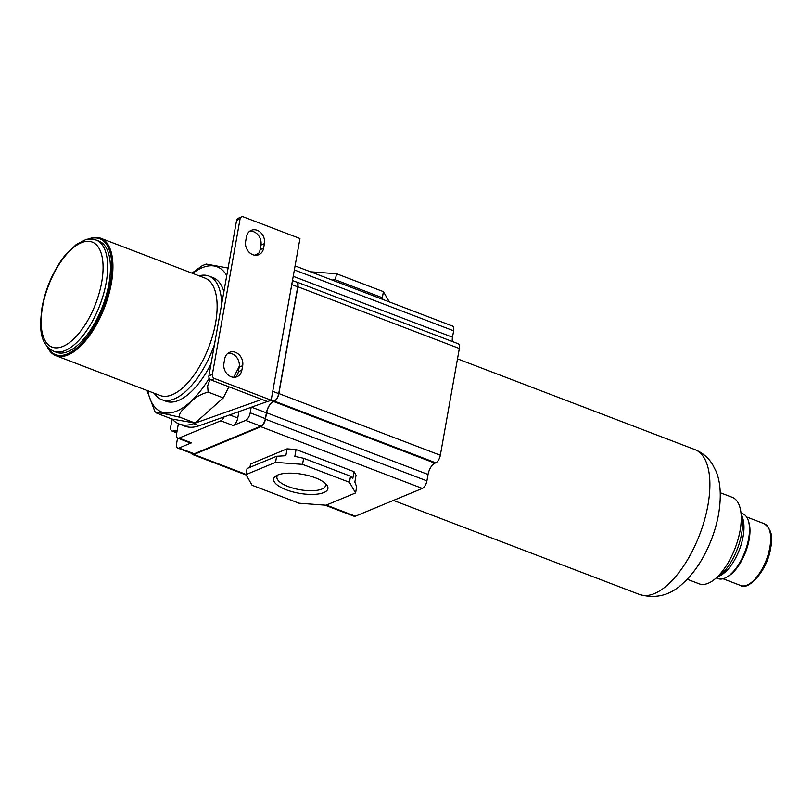 <?xml version="1.0" encoding="UTF-8"?>
<svg xmlns="http://www.w3.org/2000/svg" width="812" height="812" viewBox="0 0 812 812"><rect width="100%" height="100%" fill="white"/><g stroke="black" fill="none" stroke-linecap="round" stroke-linejoin="round"><path stroke-width="1.22" d="M191.987 273.126L202.076 265.798L206.157 264.062L228.101 268.041M210.034 379.305L207.639 385.873L208.126 392.094C200.229 394.267 194.169 397.941 189.967 403.128C186.11 407.492 177.574 412.181 179.97 417.256L164.41 413.714C161.405 413.349 154.006 411.582 157.01 413.288L154.919 411.582L146.972 390.46M157.01 413.288L172.195 419.093L195.154 423.062L223.3 397.9L228.913 386.806M179.97 417.256L195.154 423.062M208.126 392.094L223.3 397.9M233.724 377.296L239.317 366.232M258.693 253.303L254.674 255.201M172.195 419.093A82.682 37.139 -69.1 0 0 179.219 424.026A82.682 37.139 -69.1 0 0 193.591 423.661L261.88 399.402M179.219 424.026L184.74 426.138A82.682 37.139 -69.1 0 0 199.113 425.772L267.402 401.514M236.596 220.326L208.887 375.895A3.309 2.72 -112.5 0 0 211.11 379.996L267.686 401.625L271.167 400.184L299.963 238.515L243.377 216.885A3.309 2.72 -112.5 0 0 241.57 216.875L238.089 218.326A3.309 2.72 -112.5 0 0 236.596 220.326L240.078 218.885A3.309 2.72 -112.5 0 1 241.57 216.875M389.313 301.912L383.416 291.66L336.493 273.725L310.519 271.797M332.047 280.028L335.407 279.825L382.33 297.76L383.416 291.66M382.33 297.76L382.99 299.496M335.407 279.825L336.493 273.725M293.223 276.334L452.497 337.213L453.644 330.809A6.618 2.974 -69.1 0 0 452.528 326.069L295.081 265.9M452.497 337.213A9.917 4.456 -69.1 0 0 452.385 341.527M191.642 453.38A6.618 2.974 -69.1 0 0 192.647 454.558A6.618 2.974 -69.1 0 0 193.926 454.476L260.885 426.716A6.618 2.974 -69.1 0 0 265.443 419.175L266.59 412.77A9.917 4.456 -69.1 0 1 273.441 401.453L434.897 463.165L435.77 462.81A6.618 2.974 -69.1 0 0 440.327 455.258L459.348 348.5A6.618 2.974 -69.1 0 0 458.232 343.76L296.776 282.048A6.618 2.974 -69.1 0 0 296.177 281.967M434.897 463.165A9.917 4.456 -69.1 0 0 428.046 474.482L426.909 480.887A6.618 2.974 -69.1 0 1 422.341 488.428L355.382 516.188A6.618 2.974 -69.1 0 1 354.113 516.27L325.003 505.145M172.103 419.053L170.825 426.259A6.618 2.974 -69.1 0 0 171.941 430.989A6.618 2.974 -69.1 0 0 173.21 430.918L174.083 430.553L176.965 431.659M178.386 423.691L176.651 433.435A6.618 2.974 -69.1 0 0 177.767 438.175L190.191 442.916A6.618 2.974 -69.1 0 0 191.459 442.844L179.026 448.001L194.21 453.796L260.814 426.178A6.618 2.974 -69.1 0 0 265.382 418.637L266.417 412.841A9.917 4.456 -69.1 0 1 273.258 401.524L273.441 401.453M177.036 431.273A9.917 4.456 -69.1 0 0 175.991 430.441A9.917 4.456 -69.1 0 0 174.083 430.553M177.574 438.074L176.64 443.342A6.618 2.974 -69.1 0 0 177.757 448.072A6.618 2.974 -69.1 0 0 179.026 448.001M177.767 438.175A6.618 2.974 -69.1 0 0 179.046 438.094L220.783 420.789L233.206 425.539L245.64 420.383A6.618 2.974 -69.1 0 0 250.197 412.831L251.192 407.269M177.757 448.072L192.931 453.878A6.618 2.974 -69.1 0 0 194.21 453.796M233.206 425.539A6.618 2.974 -69.1 0 0 237.764 417.987L238.901 411.643M291.752 284.586L297.71 286.859L278.699 393.627A6.618 2.974 -69.1 0 1 274.131 401.169L274.304 401.098A6.618 2.974 -69.1 0 0 278.871 393.556L297.892 286.788A6.618 2.974 -69.1 0 0 296.776 282.048M297.71 286.859A6.618 2.974 -69.1 0 0 296.593 282.119L292.472 280.546M249.954 467.326L250.543 463.997L287.062 448.853L296.065 449.523L354.022 471.67L356.062 475.223L354.844 482.084L356.671 486.855L355.585 492.955L349.454 482.308L350.54 476.208L352.804 478.532L354.022 471.67M287.062 448.853L285.844 455.715L276.628 456.263L275.542 462.363L245.975 474.624L252.096 485.282L299.019 503.217L326.018 505.216L355.585 492.955M349.454 482.308L302.531 464.373L275.542 462.363M302.531 464.373L303.627 458.272L294.837 456.385L296.065 449.523M245.975 474.624L247.061 468.524L276.628 456.263M315.269 477.781A27.557 9.632 -169.9 0 0 276.242 475.771A27.557 9.632 -169.9 0 0 286.291 489.798A27.557 9.632 -169.9 0 0 317.533 494.092A27.557 9.632 -169.9 0 0 326.576 484.734A27.557 9.632 -169.9 0 0 315.269 477.781M303.627 458.272L350.54 476.208M277.988 474.918A24.725 8.648 -169.9 0 0 276.902 476.847A24.725 8.648 -169.9 0 0 288.24 486.571A24.725 8.648 -169.9 0 0 325.582 485.515A24.725 8.648 -169.9 0 0 325.226 483.333M220.783 420.789A6.618 2.974 -69.1 0 0 224.163 416.871M249.68 231.247A10.749 8.841 -112.5 0 1 260.926 245.092L260.114 249.67A10.749 8.841 -112.5 0 1 256.907 255.222M227.939 353.261A10.749 8.841 -112.5 0 1 239.195 367.115L238.383 371.683A10.749 8.841 -112.5 0 1 235.175 377.235M271.167 400.184L214.581 378.554A3.309 2.72 -112.5 0 1 212.368 374.454L240.078 218.885M245.65 241.377L246.462 236.799A10.749 8.841 -112.5 0 1 251.324 230.293A10.749 8.841 -112.5 0 1 260.967 232.821A10.749 8.841 -112.5 0 1 264.407 243.651L263.595 248.228A10.749 8.841 -112.5 0 1 258.734 254.735A10.749 8.841 -112.5 0 1 249.091 252.207A10.749 8.841 -112.5 0 1 245.65 241.377M223.919 363.39L224.731 358.813A10.749 8.841 -112.5 0 1 229.583 352.317A10.749 8.841 -112.5 0 1 239.225 354.844A10.749 8.841 -112.5 0 1 242.676 365.674L241.854 370.242A10.749 8.841 -112.5 0 1 237.002 376.748A10.749 8.841 -112.5 0 1 227.36 374.22A10.749 8.841 -112.5 0 1 223.919 363.39M720.244 492.732L732.282 497.34A46.304 20.797 110.9 0 1 740.097 530.49A46.304 20.797 110.9 0 1 699.223 583.838L687.185 579.23M740.92 512.392A39.686 17.823 110.9 0 1 741.336 513.641A39.686 17.823 110.9 0 1 741.589 533.829A39.686 17.823 110.9 0 1 716.844 577.728A39.686 17.823 110.9 0 1 715.707 578.377M741.336 513.641L742.899 518.827A34.723 15.601 110.9 0 1 743.122 536.499A34.723 15.601 110.9 0 1 721.472 574.906L716.844 577.728M741.183 513.123L742.777 513.742A34.723 15.601 110.9 0 1 748.42 520.939A34.723 15.601 110.9 0 1 748.644 538.6A34.723 15.601 110.9 0 1 726.994 577.017A34.723 15.601 110.9 0 1 717.981 578.611L716.387 578.002M748.42 520.939L748.948 522.664A33.069 14.86 110.9 0 1 749.151 539.493A33.069 14.86 110.9 0 1 728.526 576.073L726.994 577.017M211.029 363.888A66.148 29.709 110.9 0 1 165.8 401.199L161.659 399.616A66.148 29.709 110.9 0 1 154.178 393.221M199.041 275.826A66.148 29.709 110.9 0 1 208.887 276.05L213.028 277.633A66.148 29.709 110.9 0 1 223.889 291.691M208.887 276.05A66.148 29.709 110.9 0 1 221.696 303.992M214.49 344.461A66.148 29.709 110.9 0 1 161.659 399.616M88.092 239.235A62.839 28.227 110.9 0 1 100.759 238.261L204.949 278.08A62.839 28.227 110.9 0 1 215.566 323.075A62.839 28.227 110.9 0 1 160.086 395.474L55.896 355.656A62.839 28.227 110.9 0 1 47.106 346.48M100.759 238.261A62.839 28.227 110.9 0 1 111.366 283.256A62.839 28.227 110.9 0 1 55.896 355.656M88.681 239.164A62.006 27.852 110.9 0 1 110.249 283.175A62.006 27.852 110.9 0 1 80.835 344.227A62.006 27.852 110.9 0 1 47.492 346.927M96.131 240.027L98.891 241.083A59.53 26.745 110.9 0 1 108.94 283.713A59.53 26.745 110.9 0 1 56.383 352.296L53.622 351.241C39.057 343.395 39.544 327.703 42.051 307.312C45.888 287.529 53.49 270.284 64.848 255.597L76.399 244.371L85.28 239.865C86.691 238.809 90.315 238.86 96.131 240.027A59.53 26.745 110.9 0 1 106.179 282.657A59.53 26.745 110.9 0 1 53.622 351.241M199.113 425.772L193.591 423.661M294.36 269.929L453.644 330.809M173.21 430.918L176.854 432.309M245.64 420.383L260.814 426.178M179.046 438.094L191.459 442.844M250.197 412.831L265.382 418.637M272.741 391.343L278.699 393.627M271.188 400.042L274.131 401.169M270.477 400.468L273.258 401.524M274.304 401.098L435.77 462.81M278.871 393.556L440.327 455.258M297.892 286.788L459.348 348.5M266.59 412.77L428.046 474.482M265.443 419.175L426.909 480.887M260.885 426.716L422.341 488.428M193.926 454.476L246.016 474.391M326.333 505.084L355.382 516.188M251.527 407.157L266.417 412.841M229.694 414.912L237.764 417.987M238.383 371.683L241.854 370.242M239.195 367.115L242.676 365.674M260.114 249.67L263.595 248.228M260.926 245.092L264.407 243.651M211.11 379.996L214.581 378.554M208.887 375.895L212.368 374.454M457.501 358.853L694.859 449.574A77.556 34.835 110.9 0 1 707.962 505.105A77.556 34.835 110.9 0 1 639.491 594.465L393.434 500.415M746.634 516.98L764.265 523.72A33.069 14.86 110.9 0 1 769.847 547.4A33.069 14.86 110.9 0 1 740.656 585.503L723.015 578.763M192.657 273.39A77.719 34.916 110.9 0 1 226.751 275.633M209.232 378.209A77.719 34.916 110.9 0 1 147.794 390.775M101.683 282.322A56.221 25.253 110.9 0 1 62.879 346.44A56.221 25.253 110.9 0 1 42.549 306.845A56.221 25.253 110.9 0 1 81.352 242.727A56.221 25.253 110.9 0 1 101.683 282.322M176.762 432.837L171.941 430.989M246.209 475.03L192.647 454.558M694.859 449.574C702.532 452.7 708.46 457.704 712.642 464.606L715.9 470.98C719.838 480.024 721.949 494.072 718.579 514.219C715.585 530.419 709.911 545.684 701.538 560.016C696.178 569.121 690.078 576.814 683.217 583.087C670.479 595.318 655.903 599.114 639.491 594.465M764.265 523.72C771.238 528.856 773.359 536.965 770.608 548.059C767.726 570.268 747.933 591.237 740.656 585.503"/></g></svg>
